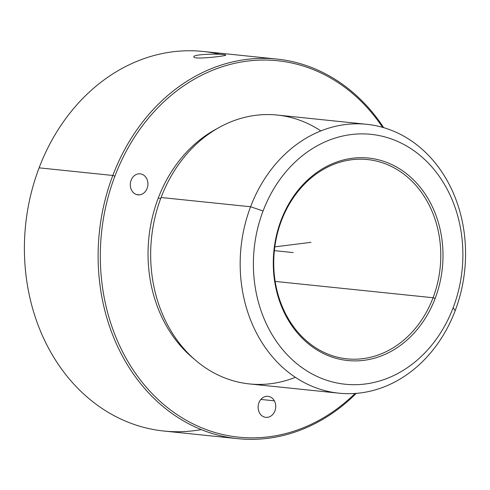 <?xml version="1.0" encoding="UTF-8"?>
<svg xmlns="http://www.w3.org/2000/svg" width="490" height="490" viewBox="0 0 490 490"><rect width="100%" height="100%" fill="white"/><g stroke="black" fill="none" stroke-linecap="round" stroke-linejoin="round"><path stroke-width="0.73" d="M433.068 297.736L275.166 281.413L433.068 297.736A100.174 83.337 -84.1 0 1 346.957 358.845A100.174 83.337 -84.1 0 1 281.45 220.665A100.174 83.337 -84.1 0 1 367.561 159.562A100.174 83.337 -84.1 0 1 433.068 297.736L435.151 298.441A101.761 84.66 95.9 0 0 393.77 165.54A101.761 84.66 95.9 0 0 281.119 220.145A101.761 84.66 95.9 0 0 322.5 353.045A101.761 84.66 95.9 0 0 435.151 298.441A101.761 84.66 -84.1 0 1 322.5 353.045A101.761 84.66 -84.1 0 1 281.119 220.145L281.45 220.665A100.174 83.337 95.9 0 0 322.181 351.489A100.174 83.337 95.9 0 0 433.068 297.736A100.174 83.337 95.9 0 0 392.337 166.918A100.174 83.337 95.9 0 0 281.45 220.665L281.119 220.145A101.761 84.66 -84.1 0 1 393.77 165.54A101.761 84.66 -84.1 0 1 435.151 298.441L433.068 297.736M220.292 54.378A190.806 158.742 95.9 0 0 39.102 167.843A190.806 158.742 95.9 0 0 54.445 358.417A190.806 158.742 95.9 0 0 201.286 429.601M237.601 438.654L163.887 431.035A190.806 158.742 -84.1 0 1 39.102 167.843A190.806 158.742 -84.1 0 1 203.123 51.45L276.838 59.07A190.806 158.742 95.9 0 0 112.816 175.463L39.102 167.843L112.816 175.463A190.806 158.742 95.9 0 0 237.601 438.654A190.806 158.742 95.9 0 0 356.248 393.372A190.806 158.742 -84.1 0 1 158.889 402.97A190.806 158.742 -84.1 0 1 112.816 175.463A190.806 158.742 -84.1 0 1 383.713 127.663A190.806 158.742 95.9 0 0 276.838 59.07M193.979 57.122C191.174 53.808 224.873 53.52 225.614 55.088L225.614 55.088C228.273 55.75 194.787 59.786 193.979 57.122C194.787 59.786 228.273 55.75 225.614 55.088C224.873 53.52 191.174 53.808 193.979 57.122L193.918 56.944M382.592 127.339A189.214 157.419 95.9 0 0 114.899 176.161L112.816 175.463L114.899 176.161A189.214 157.419 95.9 0 0 159.979 401.23A189.214 157.419 95.9 0 0 355.085 393.458A189.214 157.419 -84.1 0 1 159.979 401.23A189.214 157.419 -84.1 0 1 114.899 176.161A189.214 157.419 -84.1 0 1 382.592 127.339M274.357 400.832A10.572 8.796 95.9 0 0 262.193 398.149A10.572 8.796 95.9 0 0 259.486 412.825A10.572 8.796 95.9 0 0 271.656 415.514A10.572 8.796 95.9 0 0 274.357 400.832L260.87 399.442L274.357 400.832A10.572 8.796 -84.1 0 1 274.369 412.127A10.572 8.796 -84.1 0 1 265.837 417.345A10.572 8.796 -84.1 0 1 259.486 412.825A10.572 8.796 -84.1 0 1 259.473 401.531A10.572 8.796 -84.1 0 1 268.012 396.318A10.572 8.796 -84.1 0 1 274.357 400.832M217.376 128.478A131.975 109.797 95.9 0 0 158.215 198.181A131.975 109.797 95.9 0 0 193.593 358.551A131.975 109.797 -84.1 0 1 158.215 198.181A131.975 109.797 -84.1 0 1 217.376 128.478M139.485 194.861A10.572 8.796 95.9 0 0 147.913 183.493A10.572 8.796 95.9 0 0 138.731 173.828A10.572 8.796 95.9 0 0 130.303 185.196A10.572 8.796 95.9 0 0 139.485 194.861L136.588 194.561L139.485 194.861A10.572 8.796 -84.1 0 1 138.021 194.861A10.572 8.796 -84.1 0 1 130.303 184.32A10.572 8.796 -84.1 0 1 138.731 173.828A10.572 8.796 -84.1 0 1 140.195 173.834A10.572 8.796 -84.1 0 1 147.913 184.369A10.572 8.796 -84.1 0 1 139.485 194.861M160.726 198.444L158.215 198.181L160.726 198.444M320.852 130.916A135.154 112.443 95.9 0 0 161.075 197.507A135.154 112.443 95.9 0 0 178.091 341.53A135.154 112.443 95.9 0 0 295.378 377.325M338.976 393.182L249.465 383.933A135.154 112.443 -84.1 0 1 161.075 197.507L250.586 206.756A135.154 112.443 95.9 0 0 338.976 393.182A135.154 112.443 95.9 0 0 455.155 310.74A135.154 112.443 95.9 0 0 366.771 124.313A135.154 112.443 95.9 0 0 250.586 206.756L161.075 197.507A135.154 112.443 -84.1 0 1 277.26 115.058L366.771 124.313M250.586 206.756L263.069 210.97A125.612 104.505 95.9 0 0 314.145 375.015A125.612 104.505 95.9 0 0 453.201 307.616L455.155 310.74A135.154 112.443 -84.1 0 1 305.54 383.26A135.154 112.443 -84.1 0 1 250.586 206.756A135.154 112.443 -84.1 0 1 400.201 134.236A135.154 112.443 -84.1 0 1 455.155 310.74L453.201 307.616A125.612 104.505 95.9 0 0 402.125 143.57A125.612 104.505 95.9 0 0 263.069 210.97L250.586 206.756M453.201 307.616A125.612 104.505 -84.1 0 1 314.145 375.015A125.612 104.505 -84.1 0 1 263.069 210.97A125.612 104.505 -84.1 0 1 402.125 143.57A125.612 104.505 -84.1 0 1 453.201 307.616M274.81 246.862L311.015 242.329M274.363 250.635L293.198 252.583"/></g></svg>
